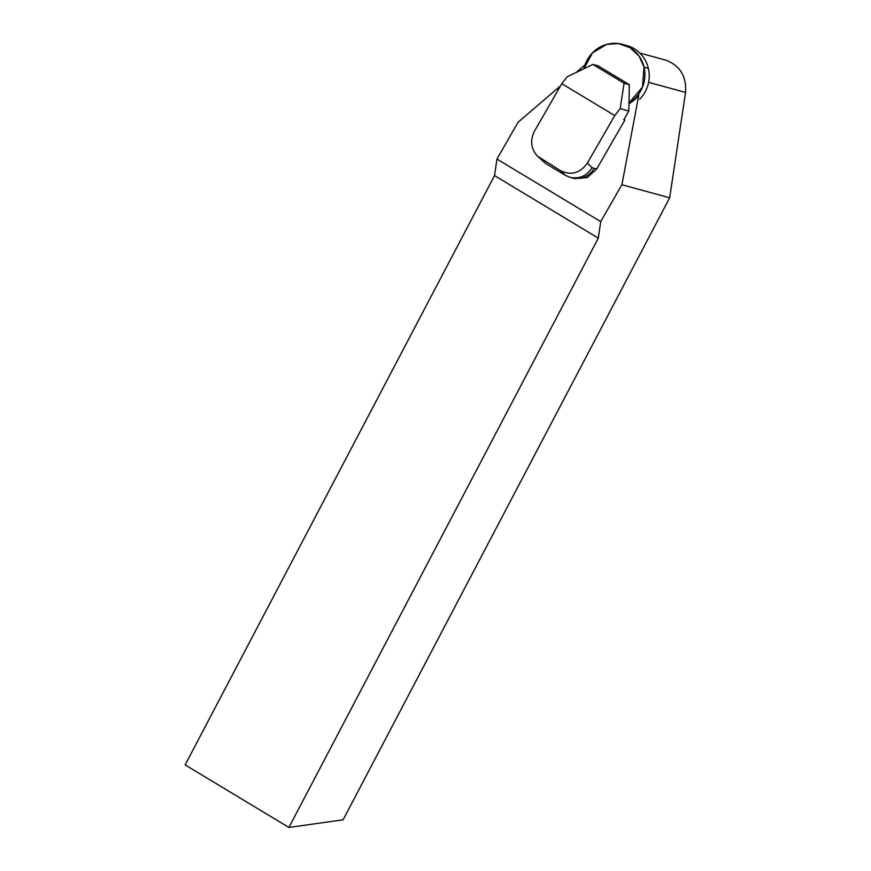 <?xml version="1.0" encoding="UTF-8"?>
<svg xmlns="http://www.w3.org/2000/svg" width="871" height="871" viewBox="0 0 871 871"><rect width="100%" height="100%" fill="white"/><g stroke="black" fill="none" stroke-linecap="round" stroke-linejoin="round"><path stroke-width="1.31" d="M628.971 103.693A32.085 30.812 -74.7 0 0 638.77 95.266L621.905 184.739L600.707 221.593L598.301 238.131L288.911 827.45L185.142 764.901L494.543 175.583L598.301 238.131M585.04 64.835L576.156 72.445M560.543 85.826L518.147 122.18L496.938 159.045L600.707 221.593M623.963 119.436L624.899 120.002L596.722 168.985L587.141 177.63L574.588 178.588L569.982 177.336C579.291 179.23 586.673 176.029 592.128 167.733L587.381 163.095C580.217 173.187 571.278 175.713 560.565 170.694L565.312 175.321L545.725 163.519L537.549 156.225L560.565 170.694M621.905 184.739L669.668 197.782L685.553 92.424C686.653 76.256 680.001 65.477 665.607 60.099L639.826 53.055M669.668 197.782L343.098 819.818L288.911 827.45M496.938 159.045L494.543 175.583M624.899 120.002L623.81 119.708L628.84 110.965L620.185 108.603L624.082 83.224L592.922 64.432L598.159 65.869L629.319 84.65L628.84 110.965M587.381 163.095L614.719 115.571L620.185 108.603M614.719 115.571L561.795 83.66L534.456 131.194C529.895 140.449 530.929 148.799 537.549 156.225M561.795 83.66L567.261 76.702L592.922 64.432M565.312 175.321L569.982 177.336M629.319 84.65L624.082 83.224M639.662 99.207A32.085 30.801 -74.7 0 0 648.372 68.33L644.039 67.143A32.085 30.801 -74.7 0 0 622.471 44.377A32.085 30.801 -74.7 0 0 606.739 44.388L606.728 44.388A32.085 30.801 -74.7 0 0 583.908 68.744L592.465 52.859L606.728 44.388L618.301 43.55L630.092 47.665L639.249 56.332L644.039 67.143L642.493 87.122L628.982 102.996A32.085 30.801 -74.7 0 0 644.039 67.143L648.372 68.319A32.085 30.801 -74.7 0 0 626.804 45.553L622.471 44.377M685.553 92.424L648.601 82.331M596.722 168.985L592.128 167.733M572.16 177.924L579.934 178.359C586.139 177.249 590.919 173.906 594.305 168.321M540.978 158.881L545.725 163.519"/></g></svg>
